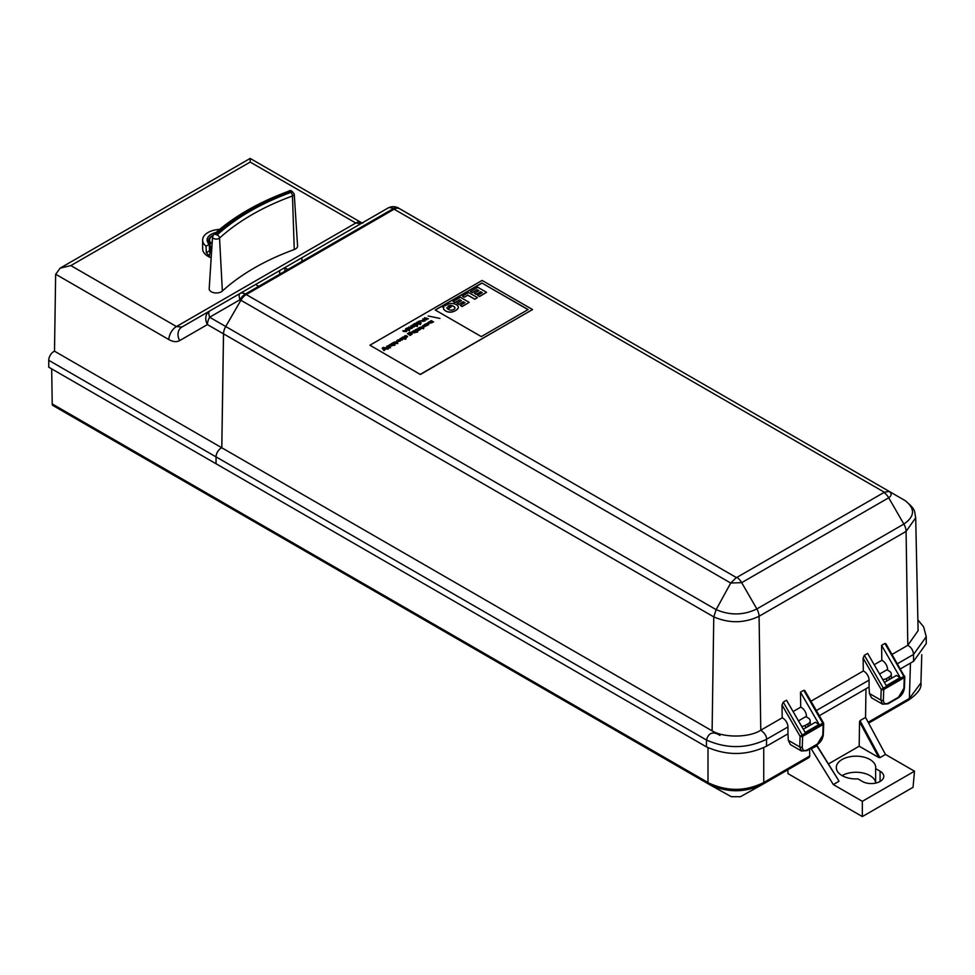 <?xml version="1.0" encoding="UTF-8"?>
<svg xmlns="http://www.w3.org/2000/svg" width="975" height="975" viewBox="0 0 975 975"><rect width="100%" height="100%" fill="white"/><g stroke="black" fill="none" stroke-linecap="round" stroke-linejoin="round"><path stroke-width="1.46" d="M454.557 307.064L454.557 307.21A6.386 3.681 0 0 0 453.253 306.272A5.216 3.01 0 0 0 451.059 305.602L451.059 305.455A5.216 3.01 180 0 1 453.253 306.126A6.386 3.681 180 0 1 454.557 307.064A2.901 1.682 0 0 1 454.959 307.905A2.901 1.682 0 0 1 454.777 308.478A3.815 2.206 180 0 1 453.887 309.294A5.96 3.437 0 0 1 452.339 309.977A2.827 1.633 0 0 1 450.608 310.099A3.23 1.865 0 0 1 449.158 309.757A6.679 3.863 0 0 1 447.683 308.904A5.131 2.962 0 0 1 446.782 307.686L449.073 308.124L446.842 307.844M454.947 307.978A2.901 1.682 0 0 0 454.557 307.21M412.449 325.479L414.058 327.088L410.902 326.454L411.925 328.307L410.524 325.93L413.193 326.844L412.12 325.016L415.728 326.125L412.449 325.479L413.961 327.137M424.32 326.528L422.273 326.235L423.991 324.98L424.832 325.077L423.235 326.016L425.977 326.064L423.589 327.052L425.039 326.357M422.26 326.198L424.686 325.187M527.999 309.636L482.016 283.091L435.313 310.05M482.016 282.945L435.191 309.977L481.297 336.594L528.133 309.562L482.016 283.091M412.12 325.016L415.557 326.211M405.503 328.977L407.318 327.917L409.159 328.307L409.866 329.367L408.281 330.196L409.512 330.903M408.281 330.05L405.819 328.794M459.786 299.727L461.48 300.702L457.007 303.274L458.823 304.334L463.296 301.75L464.917 302.689L460.273 305.358L462.126 306.43L469.17 302.36L460.383 297.277L453.095 301.482L454.923 302.53L459.786 299.727L461.346 300.775M410.658 333.877L409.646 334.035L410.658 333.877M418.507 328.77L419.591 328.441L417.568 329.209L418.202 328.124L419.859 327.771L421.2 328.733L419.677 329.83L417.861 329.44L419.591 328.441L418.507 328.916M383.297 347.332L383.967 347.648L383.407 348.27L386.612 349.026L383.723 348.965L384.808 350.074L383.943 350.573L382.176 348.173L383.784 347.709M382.188 348.246L383.297 347.478M458.335 307.247A6.325 3.644 180 0 1 458.335 307.32A6.325 3.644 180 0 1 457.324 309.294A13.65 7.885 180 0 1 453.253 311.647A5.765 3.327 180 0 1 449.268 312.134A6.106 3.522 180 0 1 445.575 310.964A16.733 9.665 180 0 1 444.466 310.135A5.119 2.949 180 0 1 443.576 308.77A6.203 3.583 180 0 1 443.54 308.38A6.203 3.583 180 0 1 443.54 308.307M453.253 311.5A5.765 3.327 180 0 1 449.268 311.988A6.106 3.522 180 0 1 445.575 310.818A16.733 9.665 180 0 1 444.466 309.989A5.119 2.949 180 0 1 443.576 308.624A6.203 3.583 180 0 1 443.54 308.234A6.203 3.583 180 0 1 443.857 307.125L441.675 306.698L443.783 305.48L445.234 305.76A13.223 7.642 180 0 1 447.805 304.273A6.849 3.949 180 0 1 453.387 303.639A6.545 3.778 180 0 1 456.446 304.809A5.996 3.461 180 0 1 458.323 306.954A6.325 3.644 180 0 1 458.335 307.174A6.325 3.644 180 0 1 457.324 309.148A13.65 7.885 180 0 1 453.253 311.5L453.253 311.647M470.474 291.452L472.29 292.5L477.153 289.697L478.847 290.672L474.374 293.256L476.19 294.304L480.663 291.72L482.284 292.658L477.64 295.327L479.493 296.546L486.549 292.329L477.75 287.259L470.474 291.598L472.29 292.646L477.153 289.843L478.713 290.745M479.493 296.4L486.549 292.329M414.57 324.285L417.239 324.712M416.654 323.992L414.57 324.212L417.251 324.638L416.654 323.992M369.927 345.211L420.347 374.497L532.533 309.55L482.113 280.434L369.927 345.211L420.347 374.497M464.137 297.143L462.382 296.132L464.137 297.29L467.732 295.206L464.137 297.29M462.382 296.132L468.622 292.524L477.421 297.594L474.776 299.276L467.732 295.206M387.453 345.93L389.72 347.234L388.854 347.734L386.6 346.43L387.453 345.93L389.598 347.307M425.271 324.102L427.672 323.408L426.928 324.894L428.622 324.041C428.074 325.723 426.684 325.894 424.454 324.565L426.989 323.408L427.928 323.834M427.708 324.468L426.928 325.041M412.425 331.671L415.301 332.475M413.156 331.098L415.423 332.402L414.619 332.865L410.768 332.475L411.645 331.963C413.729 332.926 413.948 332.804 412.291 331.597L413.156 331.244M416.264 325.443L417.154 326.503L413.351 324.297L415.289 323.322L417.129 323.712L417.836 324.76L416.264 325.589L417.495 326.308M415.789 329.721L416.532 329.294L418.665 330.525M416.532 329.148L418.787 330.452L416.947 331.439L415.655 329.648L416.532 329.294M428.951 321.982C430.597 323.176 430.389 323.298 428.33 322.335C430.389 323.298 430.597 323.176 428.951 321.982L429.817 321.47C431.876 322.445 432.083 322.323 430.438 321.116L431.303 320.617L433.57 321.921L430.962 323.054L428.33 322.481C430.389 323.444 430.597 323.322 428.951 322.128M405.588 330.245L403.114 331.171L406.892 330.891L406.343 331.61L403.528 331.427L405.588 330.245L403.65 331.5M402.87 330.732L406.88 330.964M451.059 305.455A3.571 2.06 0 0 0 447.976 306.284L451.193 306.906L449.073 308.124M474.374 293.256L476.19 294.45L480.663 291.866L482.15 292.732M393.827 344.077L392.888 342.798L393.766 342.286L396.033 343.602L394.18 344.589L394.253 343.87M409.317 333.145L409.159 333.889L410.658 333.109L412.145 334.059L410.134 335.449L407.501 333.633L409.329 332.475L410.243 332.719L409.159 334.035M407.513 333.706L410.109 332.78M416.435 322.664L420.444 324.602M416.776 322.323L420.578 324.529L416.776 322.469M387.806 347.612L388.111 349.16L384.503 347.661L388.318 348.051M394.351 344.882L393.486 345.382L394.802 345.296M400.591 339.117L401.676 338.788L399.653 339.556L400.286 338.471L401.944 338.118L403.284 339.081L401.761 340.178L399.933 339.788L401.676 338.788L400.591 339.263M399.579 339.324L401.115 338.276L403.272 339.154M406.136 328.758L408.257 328.112L409.89 329.258M429.073 322.055L429.817 321.616C431.876 322.591 432.083 322.469 430.438 321.263M430.438 321.116C432.083 322.323 431.876 322.445 429.817 321.47L429.817 321.616M406.441 336.509L405.588 337.143M398.397 341.262C399.226 340.507 399.031 340.409 397.812 340.97C399.031 340.409 399.226 340.507 398.397 341.262C399.226 340.507 399.031 340.409 397.812 340.97L396.667 340.933L397.958 339.885L399.847 340.08L400.262 341.092L398.397 341.408C399.226 340.653 399.031 340.555 397.812 341.116C399.031 340.555 399.226 340.653 398.397 341.408C399.226 340.653 399.031 340.555 397.812 341.116M396.679 341.006L398.58 339.922L400.372 340.823M406.599 328.88L409.268 329.318M408.671 328.599L406.587 328.807L409.281 329.245L408.671 328.599M384.503 347.807L387.489 347.941M409.658 334.108L410.95 334.267M404.942 336.594L406.027 336.265L404.003 337.045L404.649 335.948L406.307 335.607L407.648 336.558L406.124 337.655L404.296 337.265L406.027 336.265L404.942 336.741M403.942 336.814L405.478 335.766L407.635 336.631M422.553 320.58L420.371 320.872L423.126 321.226L422.553 320.58M383.967 347.648L383.407 348.416L386.441 349.135M394.18 344.589L394.851 343.846L394.18 344.736M417.495 328.989L419.031 327.929L421.2 328.807M423.199 325.979L425.965 326.138M423.467 327.758L423.455 328.758L419.847 327.259L423.15 327.198L423.82 328.1M402.09 339.02L401.237 339.666M396.289 342.712L394.18 342.079L397.483 342.018L397.776 343.578L395.935 343.066M424.43 318.057L428.257 318.886M424.82 317.679L428.427 318.788L425.149 318.155L426.758 319.751L423.589 319.117L424.625 320.982L422.748 318.886L425.892 319.52L424.82 317.826M412.291 331.597C413.948 332.804 413.729 332.926 411.645 331.963L411.645 332.109C413.729 333.072 413.948 332.95 412.291 331.744M458.823 304.334L463.296 301.897L464.783 302.762M427.781 324.773L428.829 324.468M443.783 307.247L441.675 306.698M427.586 322.908L428.33 322.481M402.943 336.984L406.063 338.788L405.198 339.3L402.078 337.496L402.943 336.984L405.941 338.861M408.781 326.942L411.413 328.612M460.273 305.358L462.126 306.577L469.17 302.36M393.607 345.455L394.351 345.028M389.61 346.588L390.183 346.162C391.012 345.394 390.817 345.296 389.598 345.869C390.817 345.296 391.012 345.394 390.183 346.162C391.012 345.394 390.817 345.296 389.598 345.869M390.183 346.015C391.012 345.247 390.817 345.15 389.598 345.723C390.817 345.15 391.012 345.247 390.183 346.015C391.012 345.247 390.817 345.15 389.598 345.723L388.452 345.674L389.732 344.638L391.621 344.821L392.048 345.832L390.183 346.162M413.485 324.37L414.143 324.248M420.006 328.685L419.153 329.318M428.11 315.973L439.932 318.435M383.723 348.965L384.711 350.135M391.804 343.419L394.071 344.723L393.205 345.223L390.951 343.919L391.804 343.419L393.949 344.797M388.452 345.747L390.366 344.663L392.145 345.564M414.57 330.281L416.837 331.585L415.972 332.085L413.705 330.781L414.57 330.281L416.703 331.658M410.524 325.93L413.193 326.844M457.007 303.274L458.823 304.48M391.072 343.992L391.804 343.566M453.095 301.482L454.923 302.677L459.786 299.873M390.585 347.734L389.135 347.892L390.585 347.734M386.722 346.503L387.453 346.076M404.406 331.366L405.941 330.622M416.947 331.439L417.605 330.708L416.947 331.585M416.374 332.317L417.568 332.158M417.105 331.744L416.24 332.243L417.105 331.89M393.766 342.286L395.899 343.675M422.833 327.393L423.662 327.649M419.713 323.712L420.457 322.908L419.713 323.712L418.068 321.579L421.285 322.908L419.713 323.858M477.64 295.327L479.493 296.546M393.023 342.871L393.766 342.432M426.66 319.8L425.149 318.155M412.291 328.1L410.902 326.454M417.982 329.513L419.591 328.587M383.967 347.795L383.407 348.416L383.967 347.795M422.833 318.983L425.892 319.52M419.75 321.031L423.04 320.446L423.747 321.214M423.04 320.3L423.747 321.141L419.737 320.958L423.04 320.446M418.531 321.311L421.163 322.981M424.637 324.614L425.271 324.248M410.902 332.548L411.645 332.109M420.371 320.946L423.113 321.299M420.347 374.315L532.533 309.55M477.421 297.594L474.776 299.276M474.776 299.13L467.732 295.059M451.059 305.602A3.571 2.06 0 0 0 448.134 306.321M451.193 306.906L449.073 308.271M430.56 321.189L431.303 320.763L433.436 321.994M423.589 319.117L425.076 320.86M389.257 347.965L390 347.539M394.18 342.225L397.154 342.359M402.2 337.569L402.943 337.131M413.839 330.854L414.57 330.428M419.847 327.405L422.833 327.539M409.159 333.889L410.658 333.255L412.133 334.133M404.418 337.338L406.027 336.412M400.067 339.861L401.676 338.934M414.107 324.151L416.227 323.505L417.873 324.663M256.583 285.102L258.716 286.333L256.583 285.102M243.055 291.732L241.8 293.012M709.666 784.656L708.752 784.144A3.583 2.072 120 0 0 708.752 784.144A3.583 2.072 120 0 1 707.996 782.535L709.69 784.68A112831.351 797.099 29.7 0 0 731.238 796.672L740.439 796.709L762.06 784.68M709.008 783.12C727.472 791.615 745.729 791.42 763.742 782.535L763.011 784.132C745.509 792.76 727.74 792.943 709.69 784.68L52.967 405.527A3.583 2.072 -60 0 1 52.223 403.93L707.996 782.535L707.996 747.667M879.95 757.636L878.767 757.514L859.536 721.756L860.035 720.61L879.95 757.636L885.471 754.443L914.501 771.213L862.351 801.316L862.351 816.575L787.995 773.65L787.812 769.811M862.351 801.316L833.308 784.558L811.2 748.8L817.148 745.741L838.927 780.963L816.721 745.619M763.742 747.667L763.742 782.535L809.774 755.966L809.555 749.117M809.774 755.966L809.104 757.514L763.035 784.107M833.308 784.558L838.829 781.377M878.767 757.514L859.182 746.204L828.421 763.973M857.89 778.879A19.719 11.383 180 0 1 836.294 767.557A19.719 11.383 180 0 1 856.013 756.173A19.719 11.383 180 0 1 875.721 767.557A19.719 11.383 180 0 1 875.635 768.641L880.084 771.213A12.541 7.239 180 0 1 883.764 776.332A12.541 7.239 180 0 1 876.013 783.023A12.541 7.239 180 0 1 862.351 781.45L857.89 778.879M51.687 368.891L52.223 403.93M868.152 722.256L909.382 698.453L920.912 682.963C921.887 688.009 917.792 693.7 908.627 700.05L909.382 698.453L910.455 663.098M708.727 784.119L52.991 405.539A3.583 2.072 -60 0 1 52.967 405.527M879.572 674.054L886.933 669.801L889.212 671.117A7.166 4.144 180 0 1 891.308 674.042A7.166 4.144 180 0 1 889.212 676.967L886.677 678.429A7.166 4.144 180 0 1 882.765 679.587M914.501 771.213L913.039 787.312L862.351 816.575M875.635 768.641L875.635 783.108M842.071 775.6A19.719 11.383 180 0 1 862.68 772.931A19.719 11.383 180 0 1 875.635 782.559M860.035 720.61L865.556 717.417L885.471 754.443M865.971 688.777L865.556 717.417M859.536 721.756L859.182 746.204M798.464 720.878L805.825 716.625L808.104 717.941A7.166 4.144 180 0 1 810.201 720.866A7.166 4.144 180 0 1 808.104 723.803L805.569 725.266A7.166 4.144 180 0 1 801.657 726.424M709.666 784.668L731.226 796.66M213.038 235.316A11.468 6.618 0 0 0 212.989 235.341A11.468 6.618 0 0 0 210.856 243.007L212.184 242.239M212.623 235.56A12.541 7.239 0 0 0 212.233 235.779A12.541 7.239 0 0 0 208.553 240.898A12.541 7.239 0 0 0 210.064 244.347A352.511 203.519 -60 0 1 210.856 243.007M211.185 248.259A12.541 7.239 180 0 1 210.064 247.272L210.064 244.347M210.064 247.272L211.928 246.188M209.601 251.696A12.541 7.239 0 0 0 210.21 252.403M211.746 249.21A18.464 10.652 180 0 1 210.405 248.71L209.454 256.145L206.286 252.671L209.491 250.819L209.272 244.335A13.979 8.068 180 0 1 207.114 240.021A13.979 8.068 180 0 1 215.975 232.513M206.286 252.671L206.054 246.2L209.272 244.335M210.405 248.71L211.819 247.894M810.968 701.22L863.314 670.995A7.166 4.144 60 0 1 869.066 680.123L869.066 686.997L819.329 715.711M874.185 664.718L881.814 660.319A7.166 4.144 60 0 1 887.567 669.435L887.567 670.166M793.077 711.543L800.707 707.143L800.487 692.189L819.11 724.437L805.167 732.493L786.545 700.233L783.242 702.134L802.242 735.028L800.073 736.283L782.011 704.998L782.206 717.819A7.166 4.144 60 0 1 787.958 726.948L787.958 733.822L766.533 746.192L766.533 739.306C766.801 736.344 764.888 733.297 760.78 730.19L782.206 717.819M819.11 724.437L815.332 722.256L803.278 729.215M800.707 707.143A7.166 4.144 60 0 1 806.459 716.259L806.459 716.991M211.185 257.79A18.464 10.652 180 0 1 202.642 248.808L202.642 240.021A18.464 10.652 180 0 1 219.631 229.405M217.12 234.987A2.864 1.974 47.6 0 1 219.546 238.095A3.803 2.194 180 0 1 215.207 239.009A3.803 2.194 180 0 1 212.538 236.84L209.198 288.685A7.13 4.119 0 0 0 214.22 292.78A7.13 4.119 0 0 0 222.361 291.038A231.343 133.563 180 0 1 294.255 249.539A7.13 4.119 0 0 0 297.57 245.907L294.243 194.062A3.803 2.194 180 0 1 292.476 195.987A2.864 1.255 -110.1 0 0 290.94 192.38L289.941 191.466A239.411 138.218 0 0 0 215.536 234.414L217.12 234.987A237.534 137.146 180 0 1 290.94 192.38M900.437 668.887L913.551 661.306L926.25 643.61L926.25 636.736L913.551 654.432C913.136 650.276 911.223 647.229 907.798 645.316L918.109 630.679L915.696 517.762L906.092 531.399L759.074 616.273C744.254 623.317 729.154 623.513 713.773 616.883L223.519 333.84A10.713 6.191 -60 0 1 225.737 326.528L240.898 300.251L225.712 326.515A10.749 6.203 -60 0 0 223.494 333.852L221.788 447.769A7.166 4.144 120 0 0 216.036 456.885L216.036 463.771L216.06 456.873A7.13 4.119 -60 0 1 221.812 447.781L223.519 333.84M766.533 746.192C746.838 755.662 726.814 755.893 706.473 746.887L216.06 463.747M250.185 161.911L250.185 158.425L250.185 162.057L70.858 265.59L60.109 268.162L55.648 274.377L54.502 351.183A7.166 4.144 -60 0 0 48.75 360.311L48.75 367.185L216.036 463.771M802.279 746.972C802.486 750.36 804.156 751.335 807.3 749.872L817.44 744.01L822.815 735.126L823.144 724.486A1.792 1.036 -120 0 0 822.766 723.182L802.242 735.028A1.792 1.036 60 0 1 802.608 736.332L802.279 746.972A1.792 1.073 -178.2 0 1 799.756 746.923L801.511 751.03L790.384 744.608L788.324 740.33L787.958 733.822M706.473 746.887L706.473 740.013C708.606 732.603 713.115 731.067 719.989 735.406L712.103 730.823C723.657 738.026 749.799 737.685 760.78 730.19L759.074 616.273A10.749 6.203 -120 0 0 756.856 608.936L741.682 582.66L730.738 583.013L716.15 609.619C729.995 615.578 743.559 615.347 756.856 608.936L903.862 524.062C914.964 516.421 915.354 508.584 905.044 500.553L889.322 491.473L884.276 492.192L394.144 209.211L246.261 294.56L394.144 209.211A10.749 6.203 -60 0 1 399.518 208.65L414.692 217.413A10.749 6.203 -60 0 1 415.106 217.693M70.858 265.59L176.451 326.552L181.898 327.039L387.855 208.126A10.749 10.749 0 0 1 398.617 208.126L398.617 208.126A10.749 6.203 120 0 0 393.242 208.662L394.144 209.186A10.713 6.191 -60 0 1 399.506 208.687L889.322 491.473C891.869 493.667 891.662 495.763 888.7 497.786A10.749 6.203 -120 0 0 883.935 492.497L736.929 577.371A1.511 0.877 180 0 1 736.393 577.566L730.738 583.013M54.502 351.183L719.989 735.406M712.103 730.823L713.773 616.883L716.125 609.655L209.637 317.228A10.749 3.583 60 0 1 209.637 311.025A10.749 8.702 60 0 0 207.419 324.577L179.668 340.592A10.749 8.702 60 0 1 181.898 327.039L239.984 293.512A10.749 3.583 60 0 0 239.984 299.715L209.637 317.228A10.749 6.203 -60 0 0 207.419 324.577L223.494 333.852M730.726 583.05L240.898 300.251A10.749 6.203 -60 0 1 246.261 294.56A10.713 6.191 -60 0 0 240.898 300.251L239.984 299.715A10.749 6.203 120 0 1 245.359 294.036L736.393 577.566M206.054 246.2A18.464 10.652 180 0 1 202.642 240.021M882.619 704.206L880.852 700.099L881.181 689.459L883.35 688.204A1.792 1.036 60 0 1 883.716 689.508L904.252 677.649A1.792 1.073 -178.2 0 0 904.776 676.93A1.792 1.792 0 0 0 904.532 675.98L903.874 676.358L884.886 643.463L885.934 643.756L904.252 676.138A1.792 1.073 -178.2 0 1 904.776 676.93L904.447 687.57C903.983 691.982 901.899 695.455 898.17 697.954L888.03 703.816L882.619 704.206L871.492 697.783L869.432 693.505L869.066 686.997M287.869 269.502L284.822 267.747M301.884 257.766L301.945 261.373M892.076 654.396L907.798 645.316L906.092 531.399A10.749 6.203 60 0 0 903.862 524.062L888.7 497.786L741.682 582.66A10.749 6.203 60 0 0 736.929 577.371M869.432 693.505L880.852 700.099A1.792 1.073 1.8 0 0 883.387 700.148L883.716 689.508A1.792 1.073 1.8 0 1 881.181 689.459L863.119 658.162L863.314 670.995M863.119 658.162L864.35 655.31L883.35 688.204L903.874 676.358A1.792 1.036 -120 0 1 904.252 677.649L903.922 688.289L898.548 697.186L888.408 703.048C885.263 704.498 883.594 703.536 883.387 700.148M884.886 643.463L881.595 645.365L900.205 677.613L886.275 685.657L867.652 653.408L864.35 655.31M881.595 645.365L881.814 660.319M782.011 704.998L783.242 702.134M800.487 692.189L803.778 690.288L804.826 690.58L823.424 722.804L822.766 723.182L803.778 690.288M179.668 340.592C176.621 342.237 173.014 341.896 168.846 339.568A10.749 6.203 120 0 1 176.451 326.552L355.765 223.019L361.018 223.628M900.205 677.613L896.427 675.431L884.386 682.39M279.642 270.611L279.703 274.219M908.602 700.062L868.64 723.145L908.627 700.062M886.677 681.062L886.677 678.429M889.212 679.599L889.212 676.967M880.084 771.213L880.084 781.45M805.569 727.886L805.569 725.266M808.104 726.424L808.104 723.803M788.324 740.33L799.756 746.923L800.073 736.283A1.792 1.073 -178.2 0 0 802.608 736.332L823.144 724.486A1.792 1.073 1.8 0 0 823.668 723.755L823.339 734.394A1.792 1.073 1.8 0 1 822.815 735.126M816.355 710.543L869.066 680.123M886.933 669.801L887.567 669.435M805.825 716.625L806.459 716.259M216.06 456.873L706.473 740.013C726.814 749.019 746.838 748.776 766.533 739.306L787.958 726.948M60.109 268.162L250.185 158.425L361.152 222.483A10.749 6.203 120 0 0 355.765 223.019L250.185 162.057M393.242 208.662L245.359 294.036A10.749 6.203 -120 0 0 239.984 293.512L387.855 208.126A10.749 6.203 60 0 1 393.242 208.662M168.846 339.568L55.66 274.219M181.898 327.039L387.855 208.126A10.749 10.749 0 0 1 398.617 208.126L399.518 208.65M48.75 360.311L216.036 456.885M913.551 661.306L913.551 654.432L897.463 663.719M889.322 491.473L399.506 208.687M807.3 749.872A1.792 1.036 60 0 1 806.922 750.64L817.062 744.79C820.792 742.28 822.888 738.818 823.339 734.394M817.44 744.01A1.792 1.036 60 0 1 817.062 744.79M904.447 687.57A1.792 1.073 -178.2 0 1 903.922 688.289M898.17 697.954A1.792 1.036 -120 0 0 898.548 697.186M888.03 703.816A1.792 1.036 -120 0 0 888.408 703.048M215.536 234.414A2.864 1.974 -132.4 0 0 213.61 234.634C233.22 216.852 258.338 202.349 288.966 191.112A2.864 1.255 69.9 0 1 289.941 191.466M294.255 249.539L292.476 195.987A234.67 135.488 0 0 0 219.546 238.095L222.361 291.038M284.822 267.613L284.895 271.208M921.777 654.688L920.912 682.963M891.308 678.393L891.308 674.042M810.201 725.217L810.201 720.866M838.927 780.963L817.148 745.741M763.035 784.119L809.116 757.502M212.989 235.341L212.233 235.779M208.553 243.592L208.553 240.898M917.877 619.881L923.63 626.876L926.25 636.736M905.202 500.65C916.402 510.035 914.172 510.888 915.696 517.774M361.152 222.483L362.688 223.141M823.668 723.755A1.792 1.792 0 0 0 823.424 722.804M213.61 234.634L212.538 236.84M288.966 191.112C290.245 189.735 292 190.71 294.243 194.062M801.511 751.03L806.922 750.64"/></g></svg>
